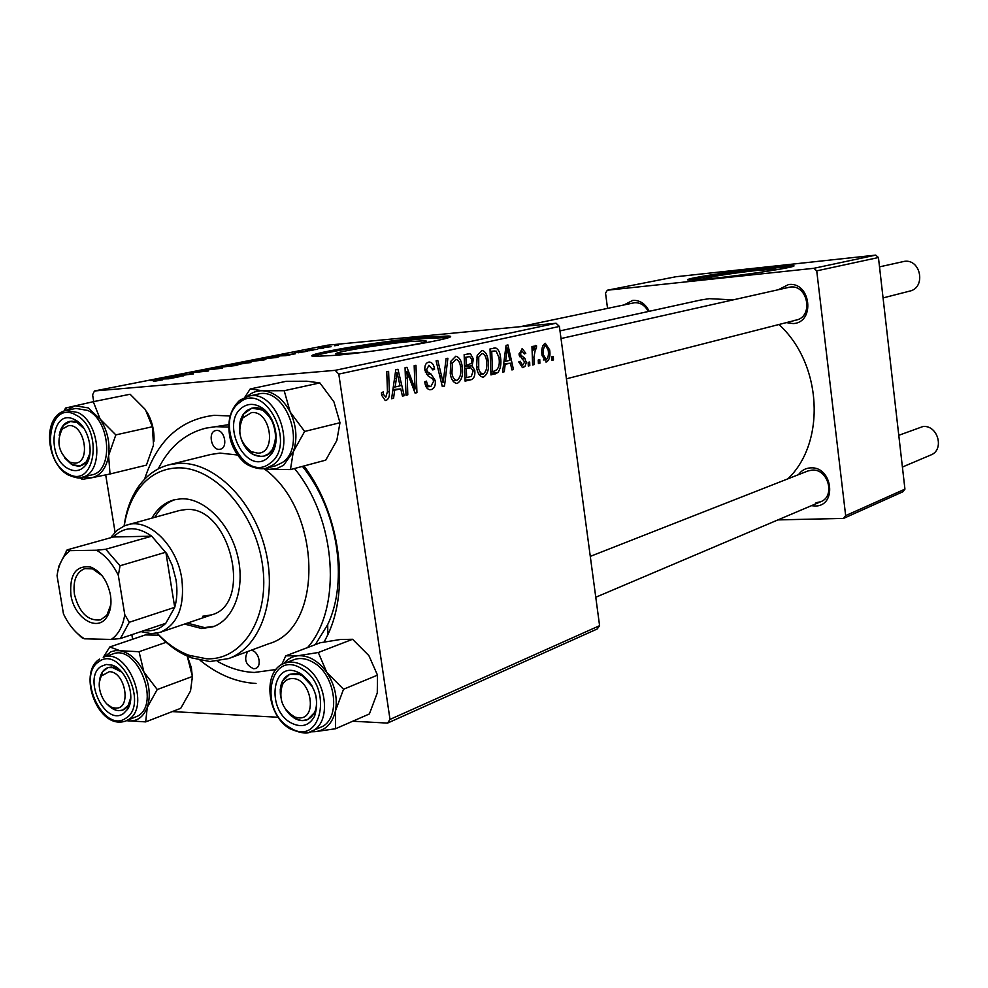 <?xml version="1.0" encoding="UTF-8"?>
<svg xmlns="http://www.w3.org/2000/svg" width="988" height="988" viewBox="0 0 988 988"><rect width="100%" height="100%" fill="white"/><g stroke="black" fill="none" stroke-linecap="round" stroke-linejoin="round"><path stroke-width="1.48" d="M770.257 270.798L775.37 269.156L757.66 270.379C734.294 272.836 701.455 278.048 706.185 278.579L711.422 278.493M766.169 267.575C730.725 271.317 681.028 279.184 688.167 279.999L713.805 278.246C749.694 274.516 800.725 266.402 793.339 265.673L766.169 267.575M792.228 266.624L766.293 268.613C737.419 271.675 696.589 277.752 689.328 280.098M363.522 352.247L337.266 354.198C325.966 353.506 379.59 344.269 410.045 341.539L425.532 340.761C429.163 341.515 420.629 343.639 399.942 347.146M424.321 337.241C378.231 341.428 296.956 355.371 314.085 356.396L335.574 355.334C382.689 351.222 465.743 336.809 448.28 336.006L424.321 337.241M448.799 337.414L424.519 338.575C387.024 342.009 321.298 352.444 313.48 356.335M778.569 289.583L788.51 284.569C810.765 281.345 815.643 322.607 793.191 323.57L786.3 322.631M794.167 320.445L796.254 320.087C813.791 316.555 807.875 284.383 790.165 287.063L561.011 338.551M624.132 304.847L632.814 300.377C639.965 300.105 645.423 303.748 649.165 311.319M648.313 311.504C645.04 305.403 640.471 302.476 634.58 302.723L520.231 326.695M798.514 474.66C801.453 470.449 805.455 468.189 810.518 467.88C832.686 466.052 837.454 506.399 815.088 506.004L811.432 505.683M816.039 502.744L820.732 501.731C835.687 496.346 828.142 468.596 812.124 470.103L807.9 470.98L590.281 556.38M256.028 683.449C236.589 682.424 217.94 674.718 200.107 660.33M144.557 479.279C156.993 440.772 180.174 419.455 214.112 415.331L230.093 415.948M228.747 424.655L205.85 428.15C185.04 433.436 169.183 447.021 158.241 468.892M787.893 478.834C826.203 442.414 822.164 363.572 778.927 324.521M732.849 299.87L709.31 298.66L700.492 300.056L559.986 330.881M556.083 323.249L559.393 326.448L338.785 374.094L335.167 370.339L556.083 323.249L327.46 345.207L94.478 390.976L92.6 394.805L93.712 401.61M105.704 474.907L115.065 532.149M131.849 634.691L132.59 639.248M559.393 326.448L599.593 625.676L597.221 628.973L387.543 723.093L352.728 721.228M278.196 717.251L172.27 711.595M488.158 360.682C489.307 368.746 487.763 374.205 483.515 377.07L482.749 377.157C479.415 376.206 477.377 372.908 476.636 367.252L477.192 355.408L481.946 350.431C485.417 351.395 487.492 354.816 488.158 360.682L486.528 360.818M505.164 364.449L504.275 371.747L502.583 372.155L506.066 345.368L507.968 344.948L513.451 369.549L511.908 369.92L510.463 363.214L503.571 364.584M386.147 400.399L385.295 400.498L381.652 395.249L381.454 392.718L383.245 391.94L383.43 394.348L385.802 397.188L387.457 391.507L386.765 371.76L388.605 371.352L389.334 391.767C389.754 396.225 388.692 399.103 386.147 400.399L385.061 400.473M435.288 380.615C435.683 385.616 434.312 388.617 431.213 389.605L429.941 389.754C427.014 389.247 425.297 386.617 424.766 381.85L426.458 381.121L427.458 384.925L430.027 386.58L430.879 386.481L433.609 381.269L432.83 379.059L427.693 375.601L424.902 370.241C424.482 365.646 425.704 362.954 428.557 362.151L429.484 362.053C432.114 362.398 433.781 364.634 434.498 368.734L432.892 369.981L428.94 365.264L426.606 369.685L427.594 371.908L430.966 373.983L435.288 380.615L433.522 380.751M447.885 358.236L444.501 386.061L442.328 386.58L436.079 360.842L437.808 360.472L443.155 382.517L446.07 358.644L447.885 358.236M462.199 366.634C463.384 374.835 461.767 380.405 457.37 383.332L456.542 383.43C453.109 382.455 451.01 379.096 450.256 373.365L450.824 361.299L455.801 356.211C459.371 357.211 461.507 360.682 462.199 366.634L460.507 366.77M553.342 356.421L553.465 359.978L552.008 360.324L551.847 356.767L553.342 356.421M338.785 374.094L390.001 719.412L599.593 625.676M474.796 370.549C475.265 375.329 474.129 378.342 471.412 379.627L465.089 381.133L464.138 354.643L470.424 353.692L473.4 359.039L472.116 365.819L474.796 370.549L473.141 370.685M394.632 390.359L393.57 398.263L391.606 398.732L395.768 369.771L397.966 369.277L404.228 395.706L402.437 396.139L400.795 388.926L392.792 390.507M407.266 378.034L407.797 394.854L406.006 395.274L405.055 367.709L406.933 367.301L415.071 388.926L414.17 365.696L415.96 365.301L416.936 392.668L415.084 393.113L406.908 371.537L407.266 378.034L405.413 378.182M523.257 367.536L522.516 367.635L518.737 361.941L520.219 361.262L522.652 365.313L524.64 362.016L519.095 354.482L522.195 348.517L525.789 353.296L524.319 353.976L521.825 350.876L520.565 353.729L520.911 355.161L524.912 358.36L526.209 362.757L525.011 366.474L522.269 367.622M497.829 372.674L490.962 374.934L490.023 348.912L495.803 347.974C498.483 349.419 500.064 352.518 500.533 357.248C501.509 363.658 500.607 368.796 497.829 372.674L490.9 373.217M549.661 349.9C550.551 355.816 549.526 359.83 546.574 361.954L542.103 355.692C541.14 349.505 542.177 345.355 545.24 343.256L549.661 349.9L548.167 350.036M539.757 359.632L539.893 363.226L538.398 363.584L538.238 359.99L539.757 359.632M533.928 357.248L534.15 364.597L532.631 364.967L531.952 346.59L533.471 346.245L533.594 350.036L535.471 345.467L536.57 345.886L536.361 348.813L535.533 348.418L533.928 357.248L532.347 357.384M529.679 362.028L529.803 365.634L528.296 366.005L528.135 362.386L529.679 362.028M312.998 350.258L309.293 350.74L312.998 350.258M323.755 348.134L320.075 348.616L323.755 348.134M263.932 360.003L245.518 362.053L261.067 359.509L265.92 359.249L263.932 360.003M285.804 355.643L274.355 356.137L295.585 353.716L285.804 355.643M250.915 362.547L229.858 364.893L242.887 362.757L250.915 362.547M222.436 368.178L200.218 370.722L219.101 368.573L212.679 368.265L222.436 368.178M153.486 381.417L160.031 380.207L150.287 380.541L162.711 379.812L153.486 381.417M183.743 375.835L167.552 377.144L189.375 374.44L179.026 374.897L193.364 373.933L171.517 376.65L183.743 375.835M335.167 370.339L94.478 390.976M168.775 378.799L157.796 379.071L179.989 376.576L168.775 378.799M208.579 370.945L189.955 372.945L202.207 370.833L192.586 372.55L208.579 370.945M236.218 365.474L217.619 367.548L233.551 364.943L238.306 364.696L236.218 365.474M298.104 352.802L305.675 351.481L294.313 352.654L307.824 351.148L298.104 352.802M276.455 357.495L257.3 359.496L273.898 356.94L279.024 356.668L276.455 357.495M331.079 346.714L318.124 348.171L331.079 346.714M317.63 349.344L305.539 350.468L317.63 349.344M338.267 345.269L334.611 345.738L338.267 345.269M315.32 644.621L327.695 624.614C348.776 580.759 337.674 509.487 302.439 466.373M875.714 255.114L878.443 257.522L816.73 270.86L813.877 268.304L875.714 255.114L675.841 276.751L607.373 290.213L605.533 293.066L607.534 308.342M816.73 270.86L845.666 515.637L904.934 489.134L902.822 491.802L843.48 518.428L777.939 519.898M878.443 257.522L904.934 489.134M813.877 268.304L607.373 290.213M843.48 518.428L845.666 515.637M304.032 465.953C339.872 513.674 350.085 588.391 327.843 634.691L324.15 642.002M387.543 723.093L390.001 719.412M162.612 378.713L170.418 377.737L162.612 378.713M220.201 367.536L220.077 366.795M220.324 367.153L235.712 365.091L222.028 366.622L220.386 367.524M233.292 364.424L242.678 363.065L233.316 364.646M239.429 363.992L249.939 362.374L239.454 364.214M279.135 355.742L286.495 354.816L279.135 355.742M260.671 359.027L276.479 357.039L260.696 359.237M247.939 362.04L247.827 361.336M248.173 361.67L263.364 359.644L248.223 362.016M321.026 347.554L330.239 346.578L321.026 347.554M551.996 360.101L553.465 359.978M465.052 380.121L471.412 379.627M467.102 353.988L470.424 353.692M471.733 359.187L473.4 359.039M464.558 366.437L472.116 365.819M465.904 357.372L466.213 365.609L471.387 363.325L471.782 359.521L469.757 356.594L464.237 357.508M464.533 365.758L466.213 365.609M466.324 368.709L466.645 377.638L471.313 376.391L473.166 370.858L470.782 367.771L464.644 368.845M464.965 377.774L466.645 377.638M464.632 368.326L469.794 367.906M456.295 383.418L457.37 383.332M452.43 363.016L451.948 373.106C452.479 377.194 453.986 379.602 456.468 380.331L457.061 380.269C460.359 377.663 461.507 373.155 460.507 366.721C460 362.51 458.481 360.04 455.95 359.299L452.43 363.016L450.33 363.189M450.232 373.242L451.948 373.106M442.254 386.234L444.501 386.061M441.377 382.652L443.155 382.517M429.57 389.729L431.213 389.605M424.803 382.121L426.569 381.986M425.445 385.085L427.458 384.925M432.732 368.882L434.498 368.734M432.818 369.463L434.572 369.314M424.852 369.833L426.606 369.685M425.322 372.093L427.594 371.908M381.566 394.484L383.43 394.348M387.469 391.903L389.334 391.767M391.656 398.399L393.57 398.263M402.363 395.842L404.228 395.706M392.928 389.519L400.795 388.926M396.41 378.392L395.163 386.963L400.078 385.826L397.04 372.538L396.41 378.392L394.508 378.54M393.273 387.111L395.163 386.963M395.348 372.674L397.04 372.538M405.994 394.978L407.797 394.854M413.478 389.05L415.071 388.926M414.96 392.804L416.936 392.668M405.191 371.686L406.908 371.537M524.22 353.432L525.789 353.296M519.021 353.865L520.565 353.729M519.243 355.31L520.911 355.161M521.59 358.644L524.912 358.36M524.554 361.596L526.122 361.46M502.62 371.883L504.275 371.747M511.858 369.685L513.451 369.549M503.67 363.769L510.463 363.214M506.646 353.371L505.609 361.312L509.845 360.324L507.19 347.949L506.646 353.371L505.004 353.519M503.979 361.447L505.609 361.312M505.72 348.085L507.19 347.949M490.937 374.217L495.482 373.859M493.247 348.208L495.803 347.974M498.928 357.384L500.533 357.248M491.74 351.605L492.469 371.513L494.494 371.031C498.582 369.376 500.052 364.856 498.94 357.446L496.087 351.061L490.122 351.74M490.851 371.649L492.469 371.513M482.502 377.144L483.515 377.07M478.735 357.1L478.711 369.203L480.477 372.834L483.218 374.057C486.392 371.513 487.504 367.091 486.528 360.768C486.034 356.619 484.565 354.186 482.107 353.457L478.735 357.1L476.71 357.273M476.624 367.141L478.278 367.005M545.87 362.016L546.574 361.954M545.475 345.491C543.449 347.418 542.807 350.604 543.548 355.062L546.29 359.731C548.229 357.73 548.871 354.569 548.204 350.234L545.697 345.467L542.77 345.738L545.574 345.479M542.054 355.198L543.548 355.062M543.363 359.965L545.932 359.756M538.386 363.349L539.893 363.226M532.618 364.72L534.15 364.597M532.087 350.172L533.594 350.036M534.755 346.047L536.57 345.886M533.866 348.566L535.533 348.418L533.866 348.566M528.284 365.758L529.803 365.634M257.819 453.183C277.208 453.196 270.65 410.193 251.557 412.564L242.813 417.899C236.935 431.225 239.714 442.451 251.15 451.59L257.819 453.183M253.793 407.846C275.096 404.969 284.816 452.171 263.784 456.135L261.277 456.505L253.299 454.591C247.729 451.417 243.666 446.156 241.121 438.82C246.222 451.664 253.78 457.432 263.784 456.135L268.353 453.937L272.355 449.577C278.888 434.065 275.64 420.888 262.586 410.057L251.903 408.13L253.793 407.846M883.074 297.919L909.738 291.102C926.127 287.755 920.94 258.794 904.39 261.351L879.518 266.859M239.874 433.806C238.701 426.137 239.849 419.616 243.307 414.256L251.903 408.13L246.753 410.563C240.763 415.763 238.466 423.506 239.874 433.806M902.415 467.04L930.733 455.023C944.75 449.948 937.995 424.951 923.014 426.507L898.784 435.313M298.574 717.844C317.963 719.894 311.615 678.287 292.522 678.546C288.064 678.497 284.68 680.596 282.37 684.845C278.283 699.01 282.531 709.779 295.128 717.165L298.574 717.844M294.659 673.52C301.711 674.112 307.639 678.484 312.443 686.635L302.402 675.903L299.537 674.532L289.62 674.359L294.659 673.52M315.629 694.7C318.099 707.025 315.394 715.337 307.515 719.659L301.908 720.61L295.844 718.992L290.311 715.176L285.606 709.557L294.202 718.115C298.882 720.82 303.316 721.326 307.515 719.659L314.567 712.533C316.901 707.371 317.259 701.431 315.629 694.7M280.666 697.034L280.234 689.661L281.642 683.029L282.506 681.103L289.62 674.359C282.136 678.101 279.147 685.647 280.666 697.034M68.567 425.618L62.207 429.076C56.007 442.093 58.638 453.134 70.074 462.199L74.779 463.162C91.39 463.236 84.869 423.519 68.567 425.618M78.311 466.213L72.68 465.052L64.578 457.815L71.679 464.545L80.114 465.966L78.311 466.213M59.243 435.338L63.244 425.396L70.889 421.234C75.681 421.036 80.102 423.506 84.128 428.656L77.076 422.543L69.531 421.419C63.961 422.913 60.527 427.557 59.243 435.338M89.97 453.294C88.488 460.322 85.19 464.533 80.114 465.966L86.376 461.767L89.97 453.294M109.273 671.679L101.665 675.829C95.231 684.598 102.406 705 112.854 707.655L115.287 708.1C131.935 709.915 125.612 671.408 109.273 671.679M118.696 710.681L115.781 710.137L107.507 704.493C112.57 709.841 117.658 711.706 122.784 710.063L118.696 710.681M99.492 681.72L102.369 672.025L107.828 667.592L111.496 667.048L121.857 672.149L114.929 667.69L107.828 667.592L105.494 668.777C101.9 671.395 99.899 675.718 99.492 681.72M130.787 697.503C129.91 704.012 127.242 708.211 122.784 710.063L128.218 705.42L130.787 697.503M250.211 388.976L286.149 381.306L306.959 381.22L319.877 382.912L284.198 390.717L262.833 390.766L250.211 388.976L244.777 397.337M247.148 396.521C251.681 392.446 256.917 390.519 262.833 390.766C274.034 391.841 283.148 398.93 290.188 412.033C296.548 425.655 297.598 438.882 293.312 451.701L283.544 465.274L276.714 468.608L269.205 469.312L290.447 469.596L293.312 451.701L304.637 431.447L290.188 412.033L284.198 390.717M267.328 458.296C245.765 475.673 219.781 423.173 242.097 407.599C247.704 403.536 253.854 403.339 260.573 406.994C274.541 414.404 280.938 440.327 271.996 453.208L267.328 458.296M282.21 462.619C307.564 446.576 285.94 385.913 257.868 394.163L248.173 396.262C276.282 388 298.03 449.021 272.651 465.126L265.994 468.324L275.566 465.805L282.21 462.619M319.877 382.912L333.932 401.857L339.983 422.728L336.822 440.5L325.744 460.136L290.447 469.596M339.983 422.728L304.637 431.447M264.105 468.72L269.205 469.312L264.969 468.559M285.767 655.859L320.31 642.731L340.243 639.52L352.593 639.273L368.882 655.612L377.502 675.137L343.54 689.241L326.818 672.445L318.284 652.512L297.82 655.76L285.767 655.859L281.765 664.591M309.911 731.849L315.036 731.676L310.714 731.552M290.805 722.747C266.254 709.508 271.848 661.157 297.005 671.84L300.352 673.433C315.036 684.894 319.779 699.183 314.579 716.275C309.059 725.958 301.13 728.107 290.805 722.747M311.257 731.33L320.433 727.353C341.564 719.956 336.229 674.125 312.653 662.046C305.984 658.341 299.673 657.576 293.695 659.762L284.383 663.343C290.373 661.157 296.696 661.935 303.378 665.665C327.016 677.842 332.425 723.92 311.257 731.33C308.071 734.269 300.969 733.417 289.941 728.749C266.55 715.596 262.277 670.63 284.383 663.343M377.502 675.137L377.268 692.983L369.389 713.941L335.512 728.761L335.488 710.804L343.54 689.241M283.852 663.566C287.57 658.996 292.226 656.403 297.82 655.76C308.589 655.155 318.26 660.713 326.818 672.445C334.833 684.808 337.723 697.59 335.488 710.804C332.45 723.5 325.632 730.453 315.036 731.676L335.512 728.761M352.593 639.273L318.284 652.512M66.764 410.292L74.965 405.772L88.167 407.871L100.183 419.171L93.28 401.696L65.554 408.044L64.109 410.959M75.125 419.9C88.809 426.433 95.107 454.356 85.437 465.471C80.683 471.017 74.965 472.091 68.271 468.683C45.572 457.432 51.697 407.291 74.557 419.616L75.125 419.9M87.796 410.452L75.928 408.427L65.986 410.452L77.867 412.49C100.862 423.123 103.802 473.832 81.856 477.29L91.699 474.919C113.62 471.449 110.755 420.999 87.796 410.452M152.387 426.742L153.523 445.032L146.409 465.126L110.014 473.993L108.594 455.53L115.831 434.893L152.387 426.742L145.372 409.575L130.095 394.249L93.28 401.696M115.831 434.893L100.183 419.171C107.346 430.385 110.15 442.501 108.594 455.53C106.346 468.127 100.702 475.549 91.674 477.772L110.014 473.993M79.88 477.636L82.14 479.402L91.674 477.772L82.622 477.105M147.039 412.194C152.189 421.259 154.499 430.953 153.943 441.29M104.222 656.934L111.138 651.685L115.485 650.61L120.128 650.759L109.804 646.967L103.419 657.106M101.06 666.418L106.247 664.455L112.076 665.134C126.365 669.098 136.183 696.96 127.6 709.236L123.549 713.497C105.321 726.835 82.128 678.015 101.06 666.418M125.661 721.042L137.925 715.991C161.007 703.11 136.826 643.707 112.793 653.994L103.209 657.279C127.254 646.979 151.547 706.716 128.452 719.61L125.661 721.042C98.121 730.651 77.496 673.606 98.998 659.502L99.566 659.132M158.883 635.222L145.384 634.914L109.804 646.967M139.049 651.71L120.128 650.759C129.761 652.784 137.703 659.885 143.939 672.099L139.049 651.71L166.169 642.299M157.24 689.538L143.939 672.099C149.62 684.709 150.732 696.466 147.261 707.371L157.24 689.538L192.401 676.471L190.536 690.945L180.755 708.31L145.681 721.895L147.261 707.371C143.161 717.659 136.356 722.092 126.859 720.697L145.681 721.895M187.238 656.094L192.401 676.471M187.436 656.477L191.351 667.629L192.598 679.04M216.483 430.459L215.693 430.57C207.603 431.966 211.259 450.281 219.435 449.33L220.299 449.207C228.364 447.749 224.634 429.434 216.483 430.459M247.692 651.524C243.703 659.342 245.716 665.097 253.743 668.79L255.596 668.481C262.647 666.332 258.411 650.129 250.866 650.413L250.693 650.413M184.534 624.058L201.75 628.553L212.926 626.8C234.218 619.674 245.617 587.625 237.503 555.342C229.624 523.023 203.973 497.693 181.1 498.792L173.974 499.854C164.737 502.46 157.413 508.524 152.004 518.033M175.395 499.508C166.799 502.361 159.945 508.277 154.844 517.267M187.312 623.119L204.528 627.59L214.297 626.293M157.141 633.16C166.898 643.608 177.494 650.981 188.93 655.254L206.566 658.786C243.394 660.564 270.675 616.142 262.252 563.271C254.385 510.401 212.865 465.434 176.185 467.954C160.698 469.004 148.015 476.278 138.147 489.752C131.083 499.706 126.439 511.747 124.229 525.863M124.118 525.912C126.229 510.302 131.157 497.026 138.888 486.096C146.94 474.993 157.043 467.88 169.17 464.743L178.42 463.384C213.075 461.137 252.644 499.101 265.117 548.575C277.924 597.975 260.77 647.177 228.636 658.564L209.925 661.54L191.598 657.86C179.063 653.154 167.54 644.929 157.03 633.185M228.636 658.564L268.884 643.707C323.978 628.269 321.989 510.067 264.068 468.72M237.491 454.999L220.015 453.097L210.827 454.468L169.17 464.743M217.261 661.256C229.451 668.197 241.801 671.939 254.311 672.458L276.023 669.518M307.564 647.572C342.416 608.188 336.612 519.503 294.486 468.51M228.697 427.063L215.89 426.68L205.85 428.15M110.668 537.744L117.029 530.321L124.821 525.628L179.594 510.475L185.756 509.549C229.636 505.041 253.78 603.964 211.63 614.857L202.725 616.253M70.889 594.838C69.432 574.287 76.051 565.037 90.76 567.087C100.875 571.41 107.433 580.709 110.446 594.998C111.817 604.409 110.446 612.017 106.321 617.809C96.454 632.147 73.964 617.29 70.889 594.838M102.011 575.572L92.625 568.89L84.795 568.594C76.274 572.151 72.816 580.709 74.421 594.27C79.188 612.671 87.895 621.217 100.541 619.896L106.852 615.265L110.878 604.471M127.267 524.826C148.743 517.848 177.124 545.462 181.817 578.869C184.867 606.694 177.679 624.515 160.241 632.32L151.337 633.691L140.963 631.628M144.31 630.505C152.56 631.628 159.723 629.22 165.786 623.292L174.728 607.336C177.124 598.95 177.544 589.774 176 579.808L172.245 565.42L166.923 553.972L151.732 536.175L113.361 536.99L67.159 549.871L69.852 550.662L65.245 555.046C60.923 560.381 58.193 567.26 57.057 575.708L63.454 613.844C68.839 625.169 75.866 633.493 84.536 638.816L111.261 639.434C118.449 634.432 122.944 626.157 124.76 614.61L118.338 575.424C112.718 563.778 105.457 555.38 96.552 550.242L69.852 550.662M96.552 550.242L105.728 549.254L151.732 536.175C137.036 526.011 124.253 526.283 113.361 536.99M124.76 614.61L129.292 622.267L174.728 607.336L165.861 552.206L120.042 565.754L118.338 575.424M57.366 573.695L58.798 566.297L67.159 549.871M84.536 638.816L81.806 637.655L75.706 631.838M165.786 623.292L120.4 638.532L111.261 639.434M129.292 622.267L120.4 638.532M105.728 549.254L120.042 565.754M439.746 375.922L441.611 375.773M426.47 374.353L430.966 373.983M408.785 377.046L410.712 376.885M411.502 384.048L413.416 383.9M519.725 356.717L522.393 356.483M490.11 351.432L494.037 351.086M240.232 400.017L248.173 396.262L239.504 400.511C229.587 409.983 226.598 423.235 230.55 440.253C233.254 449.17 237.663 456.407 243.801 462.001C246.679 465.126 257.732 470.276 265.994 468.324M269.86 463.384C297.61 445.094 265.192 380.405 239.59 402.561C212.889 421.271 243.962 484.12 269.86 463.384M289.855 727.625C321.421 748.521 334.092 685.956 301.315 668.444C269.465 648.733 258.115 710.249 289.855 727.625M75.817 414.972C48.103 398.93 40.002 459.753 67.592 473.511C95.107 490.653 104.246 428.755 75.817 414.972M98.825 661.725C76.175 675.681 103.913 734.133 125.797 718.227C149.287 704.691 120.462 644.658 98.825 661.725M327.695 624.614L327.843 634.691M448.478 337.365L448.28 336.006M425.532 340.761L425.68 341.799M469.584 353.568L468.645 353.655M470.239 367.82L464.619 368.277M456.468 380.331L452.64 380.627M430.027 386.58L426.124 386.876M495.124 347.899L494.395 347.974M494.432 350.999L490.11 351.382M482.663 374.106L478.97 374.403M546.018 359.756L543.375 359.978M566.42 378.812L796.254 320.087M251.15 451.59L253.299 454.591M242.813 417.899L243.307 414.256M820.732 501.731L595.776 597.246M295.128 717.165L297.771 719.783M282.37 684.845L282.506 681.103M70.074 462.199L72.68 465.052M62.207 429.076L63.244 425.396M112.854 707.655L115.781 710.137M101.665 675.829L102.369 672.025M262.586 410.057L260.573 406.994M272.355 449.577L271.996 453.208M299.537 674.532L297.005 671.84M314.567 712.533L314.579 716.275M86.376 461.767L85.437 465.471M65.986 410.452C41.41 416.034 46.399 463.113 67.839 474.771C75.421 477.945 80.09 478.785 81.856 477.29M77.076 422.543L74.557 419.616M81.349 477.414L83.054 479.279M65.48 410.563L66.245 407.859M114.929 667.69L112.076 665.134M128.218 705.42L127.6 709.236M188.93 655.254L191.598 657.86M138.147 489.752L138.888 486.096M92.625 568.89L90.76 567.087M160.241 632.32L211.63 614.857M111.879 537.41L112.336 535.335M106.852 615.265L106.321 617.809M65.245 555.046L66.32 550.859"/></g></svg>
